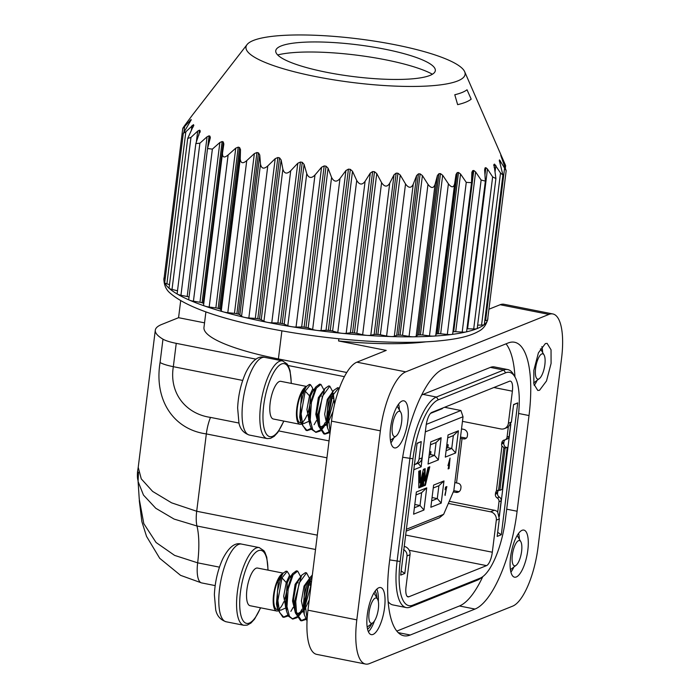 <?xml version="1.0" encoding="UTF-8"?>
<svg xmlns="http://www.w3.org/2000/svg" width="699" height="699" viewBox="0 0 699 699"><rect width="100%" height="100%" fill="white"/><g stroke="black" fill="none" stroke-linecap="round" stroke-linejoin="round"><path stroke-width="1.05" d="M493.87 387.508L512.376 391.178A11.997 3.984 101.2 0 0 510.392 381.138A11.997 3.984 101.2 0 0 509.519 381.235L431.851 412.384A11.997 3.984 -78.8 0 0 426.084 425.787L422.082 457.88A7.2 6.641 68.1 0 1 418.098 463.245L414.428 464.713M518.239 416.543A52.801 17.536 101.2 0 0 517.199 382.467A52.801 17.536 101.2 0 0 514.918 376.883A52.801 17.536 101.2 0 0 505.648 372.812L438.334 399.811A52.801 17.536 101.2 0 0 423.035 420.23A52.801 17.536 101.2 0 0 412.952 458.771L400.16 561.463A52.801 17.536 101.2 0 0 401.2 595.539A52.801 17.536 101.2 0 0 412.751 605.194L480.064 578.204A52.801 17.536 101.2 0 0 482.913 576.535A52.801 17.536 101.2 0 0 495.364 557.776A52.801 17.536 101.2 0 0 505.447 519.243L518.239 416.543M462.467 421.348L500.842 428.95A7.2 6.641 -111.9 0 0 504.398 428.636L508.252 427.089L511.397 422.056L513.582 404.555L517.723 402.895L501.297 534.761L497.155 536.421L499.339 518.92L496.316 520.126L492.314 552.219A11.997 3.984 -78.8 0 1 486.548 565.622L408.88 596.771A11.997 3.984 -78.8 0 1 408.006 596.867A11.997 3.984 -78.8 0 1 406.023 586.828L410.016 554.735L407.001 555.95L404.817 573.451L400.676 575.111L417.102 443.245L421.244 441.585L419.059 459.086L422.082 457.88M512.376 391.178L508.383 423.271L511.397 422.056M496.316 520.126A7.2 6.641 -111.9 0 0 490.523 511.808L448.33 503.446M504.398 428.636A7.2 6.641 -111.9 0 0 508.383 423.271M514.918 376.883L513.407 374.288A55.204 18.34 101.2 0 0 507.762 369.57A55.204 18.34 101.2 0 0 503.717 370.042L436.403 397.032A55.204 18.34 101.2 0 0 420.414 418.386A55.204 18.34 101.2 0 0 409.867 458.675L397.076 561.367A55.204 18.34 101.2 0 0 398.168 596.998A55.204 18.34 101.2 0 0 406.198 607.562A55.204 18.34 101.2 0 0 410.243 607.09L477.548 580.091A55.204 18.34 101.2 0 0 480.528 578.353L482.913 576.535M499.339 518.92L497.627 511.851A7.2 6.641 -111.9 0 0 494.411 510.253L449.256 501.305M404.249 546.417A7.2 6.641 68.1 0 1 410.016 554.735M403.559 549.571C406.023 551.013 407.168 553.145 407.001 555.95M401.191 570.996L404.817 573.451M417.076 443.463L421.244 441.585M414.114 464.835C416.892 463.786 418.544 461.864 419.059 459.086M513.555 404.773L517.723 402.895M510.82 424.31L499.348 516.439M497.671 532.297L501.297 534.761M529.021 415.547A87.602 29.096 101.2 0 0 514.551 342.248A87.602 29.096 101.2 0 0 508.129 342.991L443.411 368.95A87.602 29.096 101.2 0 0 401.296 466.766L389.378 562.459A87.602 29.096 101.2 0 0 403.847 635.767A87.602 29.096 101.2 0 0 410.269 635.015L474.988 609.065A87.602 29.096 101.2 0 0 517.103 511.24L529.021 415.547L518.588 413.476M514.971 376.979A87.602 29.096 101.2 0 0 506.032 343.829M396.822 631.092L459.444 605.981A87.602 29.096 101.2 0 0 482.791 576.623M488.933 309.22L500.143 304.729L548.995 314.401A52.801 17.536 -78.8 0 1 552.865 313.956A52.801 17.536 -78.8 0 1 561.585 358.141L538.038 547.186A52.801 17.536 -78.8 0 1 512.655 606.147L369.404 663.604A52.801 17.536 -78.8 0 1 365.533 664.05A52.801 17.536 -78.8 0 1 356.813 619.864L380.361 430.82A52.801 17.536 -78.8 0 1 405.743 371.859L356.892 362.178L386.232 350.409L338.561 340.963L338.84 338.77M380.361 430.82L331.509 421.139L307.962 610.183A52.801 17.536 101.2 0 0 316.682 654.369L365.533 664.05M344.397 376.665L288.128 365.516M256.079 359.172L176.244 343.349A24.002 4.788 -172.9 0 1 162.972 339.172A96.008 19.135 -172.9 0 1 155.3 330.181A96.008 19.135 -172.9 0 1 161.74 324.45L178.568 317.696L180.683 300.753M176.244 343.349L173.335 366.687C169.001 393.345 186.004 413.922 210.504 417.399L238.944 423.035M522.101 530.296A24.002 7.969 101.2 0 0 510.925 554.595A24.002 7.969 101.2 0 0 514.534 577.182A24.002 7.969 101.2 0 0 527.02 555.189A24.002 7.969 101.2 0 0 523.866 530.095A24.002 7.969 101.2 0 0 522.101 530.296M518.597 533.381A24.002 7.969 -78.8 0 1 519.383 539.217M513.87 567.038A24.002 7.969 -78.8 0 1 510.917 572.131M545.36 343.576L538.405 352.864L533.826 370.383L533.87 384.057L537.793 390.461L539.549 390.26L546.496 380.972L551.083 363.463L551.039 349.788L547.116 343.375L545.36 343.576M541.856 346.66A24.002 7.969 -78.8 0 1 542.634 352.506M537.129 380.317A24.002 7.969 -78.8 0 1 534.176 385.42M402.108 401.034A24.002 7.969 101.2 0 0 390.933 425.333A24.002 7.969 101.2 0 0 394.533 447.91A24.002 7.969 101.2 0 0 407.019 425.918A24.002 7.969 101.2 0 0 403.865 400.824A24.002 7.969 101.2 0 0 402.108 401.034M398.605 404.109A24.002 7.969 -78.8 0 1 399.382 409.955M393.878 437.766A24.002 7.969 -78.8 0 1 390.924 442.869M378.849 587.745A24.002 7.969 101.2 0 0 367.674 612.044A24.002 7.969 101.2 0 0 371.283 634.631A24.002 7.969 101.2 0 0 383.768 612.639A24.002 7.969 101.2 0 0 380.614 587.544A24.002 7.969 101.2 0 0 378.849 587.745M376.831 589.126A24.002 7.969 -78.8 0 1 378.334 601.437M374.472 620.913A24.002 7.969 -78.8 0 1 368.39 631.73M155.3 330.181L138.219 467.343L141.259 478.867L152.635 491.423L171.605 502.834L196.699 511.257A24.002 7.969 101.2 0 0 196.969 525.998L174.077 519.069L155.772 508.269L143.47 495.075L138.087 481.471L138.472 472.14M139.25 499.103L143.793 523.595L156.06 542.494L174.601 555.39L197.66 562.835L219.442 567.151M210.495 417.399A24.002 7.969 101.2 0 0 206.336 433.913C173.396 429.448 153.955 399.872 160.062 362.51L162.972 339.172M375.11 591.144A20.402 6.78 -78.8 0 1 376.936 598.056M371.894 623.508A20.402 6.78 -78.8 0 1 367.569 629.205M281.889 330.854L278.394 358.937L346.774 372.488M500.143 304.729A52.801 17.536 -78.8 0 1 504.005 304.275L552.865 313.956M331.509 421.139A52.801 17.536 -78.8 0 1 356.892 362.178M548.995 314.401L405.743 371.859M425.63 341.863A132.618 26.431 -172.9 0 1 377.6 343.497A132.618 26.431 -172.9 0 1 338.561 340.963M178.568 317.696L204.545 322.842M278.394 358.937A117.607 23.443 -172.9 0 1 203.968 327.438L205.908 311.885M507.762 369.57L494.438 366.931A55.204 18.34 101.2 0 0 490.392 367.394L423.078 394.393A55.204 18.34 101.2 0 0 421.593 395.127M388.137 601.577A55.204 18.34 101.2 0 0 392.873 604.915L406.198 607.562M508.304 427.063L507.046 437.155A3.6 3.32 68.1 0 1 505.062 439.837L507.212 438.972A3.6 3.32 -111.9 0 0 509.204 436.29L510.654 424.677M505.062 439.837A3.6 3.32 68.1 0 1 504.416 440.012A3.6 3.32 -111.9 0 0 501.786 442.878L501.637 444.04A3.6 3.32 -111.9 0 0 501.952 446.084L504.678 448.146L506.548 447.395L505.176 447.089L504.11 445.219A3.6 3.32 68.1 0 1 503.796 443.175L503.944 442.013A3.6 3.32 68.1 0 1 505.124 439.811M499.278 515.976L501.166 500.842A3.6 3.32 -111.9 0 0 499.357 497.103A3.6 3.32 68.1 0 1 497.548 493.354L497.697 492.192A3.6 3.32 68.1 0 1 498.492 490.366L498.798 490.016M425.324 431.877L463.035 416.753L453.826 490.672L457.959 491.493A4.797 4.421 -111.9 0 0 459.182 491.554M461.523 428.915L463.647 429.343A4.797 4.421 68.1 0 1 467.509 434.892L467.369 436.054A3.6 3.32 68.1 0 1 463.594 438.893L465.752 438.028L464.197 437.723A24.002 4.788 7.1 0 0 460.51 437.058M465.752 438.028A3.6 3.32 -111.9 0 0 466.364 438.09M501.952 446.084L496.334 491.231A3.6 3.32 -111.9 0 0 495.539 493.057L495.39 494.219A3.6 3.32 -111.9 0 0 497.199 497.968A3.6 3.32 68.1 0 1 499.007 501.707L497.732 511.991M460.353 438.273A17.999 3.591 -172.9 0 1 462.048 438.588L463.594 438.893M453.319 491.869L455.8 492.358A4.797 4.421 68.1 0 0 460.824 488.566L460.973 487.404A3.6 3.32 68.1 0 0 458.072 483.245L456.517 482.93A17.999 3.591 7.1 0 0 454.831 482.616M277.686 54.95A87.331 17.405 -172.9 0 1 356.237 55.099A87.331 17.405 -172.9 0 1 432.419 74.225M506.548 447.395L505.089 448.312L499.855 490.322L497.845 490.252M503.883 447.613L498.597 490.025L496.334 491.231M429.929 75.44A80.402 16.025 7.1 0 0 435.005 68.703A80.402 16.025 7.1 0 0 357.521 44.797A80.402 16.025 7.1 0 0 276.533 48.965A80.402 16.025 7.1 0 0 335.284 73.902A80.402 16.025 7.1 0 0 429.929 75.44M507.247 447.447L502.013 489.457L499.855 490.322M253.388 40.463A110.407 22.01 7.1 0 0 247.053 44.587A110.407 22.01 7.1 0 0 352.82 82.543A110.407 22.01 7.1 0 0 464.66 71.691A110.407 22.01 7.1 0 0 370.706 40.559A110.407 22.01 7.1 0 0 253.388 40.463M505.377 167.795L505.657 165.611L500.772 155.134A156.008 31.097 -172.9 0 1 500.816 155.519L506.181 170.696L499.549 159.896A156.008 31.097 -172.9 0 1 499.296 160.246L502.913 175.047L500.51 173.011L494.543 164.108A156.008 31.097 -172.9 0 1 494.001 164.405L495.914 178.542L492.638 176.899L487.483 169.036L485.875 167.664A156.008 31.097 -172.9 0 1 485.054 167.909L484.625 169.892L485.359 181.102L481.13 180.045L475.617 171.937L473.773 170.477A156.008 31.097 -172.9 0 1 472.69 170.661L471.877 172.583L471.519 182.657L466.259 182.369L460.562 174.034L458.518 172.478A156.008 31.097 -172.9 0 1 457.207 172.601L456.019 174.453L454.682 183.435C453.738 187.769 451.641 187.9 448.4 183.82L442.685 175.266L440.484 173.623A156.008 31.097 -172.9 0 1 438.981 173.675L437.452 175.449L435.075 184.283C433.598 188.529 431.231 188.547 427.989 184.353L422.414 175.606L420.134 173.876A156.008 31.097 -172.9 0 1 418.465 173.859L416.621 175.545L413.24 184.195C411.213 188.346 408.644 188.267 405.534 183.959L400.256 175.047L397.949 173.23A156.008 31.097 -172.9 0 1 396.167 173.142L394.053 174.741L389.727 183.19C387.272 187.218 384.555 187.044 381.584 182.649L376.761 173.597L374.489 171.709A156.008 31.097 -172.9 0 1 372.637 171.561L370.295 173.064L365.105 181.286C362.231 185.191 359.435 184.92 356.726 180.456L352.506 171.299L350.33 169.35A156.008 31.097 -172.9 0 1 348.443 169.132L345.926 170.539L339.985 178.525C336.743 182.308 333.939 181.941 331.579 177.424L328.076 168.206L326.057 166.196A156.008 31.097 -172.9 0 1 324.187 165.925L321.566 167.244L314.987 174.986C311.448 178.647 308.705 178.193 306.756 173.64L304.091 164.387L302.283 162.343A156.008 31.097 -172.9 0 1 300.474 162.019L297.791 163.251L290.714 170.748C286.948 174.304 284.327 173.789 282.868 169.193L281.129 159.949L279.574 157.878A156.008 31.097 -172.9 0 1 277.879 157.502L275.205 158.664L267.787 165.916C263.916 169.341 261.487 168.774 260.509 164.186L259.757 155.003L258.508 152.906A156.008 31.097 -172.9 0 1 256.952 152.504L254.357 153.597L246.747 160.613C242.824 163.924 240.648 163.304 240.22 158.76L240.508 149.656L239.591 147.559A156.008 31.097 -172.9 0 1 238.228 147.131L235.755 148.162L228.127 154.968C224.23 158.175 222.361 157.528 222.509 153.029L223.846 144.046L223.296 141.967A156.008 31.097 -172.9 0 1 222.151 141.521L219.862 142.509L212.374 149.123L207.533 148.529L210.189 138.315L210.023 136.261A156.008 31.097 -172.9 0 1 209.123 135.816L207.079 136.768L199.888 143.216L195.851 143.548L200.097 130.591A156.008 31.097 -172.9 0 1 199.468 130.154L197.703 131.08L190.967 137.388L187.708 138.446L193.754 125.086A156.008 31.097 -172.9 0 1 193.422 124.667L185.838 131.796L183.304 133.36L191.168 119.887A156.008 31.097 -172.9 0 1 191.124 119.503L184.623 126.571C182.055 129.464 182.221 128.922 185.095 124.92L192.391 115.125A156.008 31.097 -172.9 0 1 192.644 114.776L186.519 122.989M247.053 44.587L192.679 114.741M183.977 131.727L184.623 126.571L182.754 128.415L164.169 277.625A6.003 1.197 7.1 0 0 165.226 278.464M193.798 125.374L193.649 125.925M200.246 131.29L199.835 132.696M210.189 138.315L210.355 137.511M228.127 154.968L209.184 307.036A6.003 1.197 7.1 0 1 203.566 305.131A6.003 1.197 7.1 0 0 203.566 305.131L222.509 153.029M471.912 172.024L471.877 172.583M493.835 165.698L493.809 164.815M183.304 133.36L164.711 282.641A6.003 1.197 7.1 0 0 166.895 283.864L169.499 284.607M187.708 138.446L169.071 288.032A6.003 1.197 7.1 0 0 172.024 289.456L177.511 290.758M195.851 143.548L177.144 293.676A6.003 1.197 7.1 0 0 180.945 295.284L187.175 296.516A3.6 0.716 -172.9 0 1 189.036 297.066M207.533 148.529L188.739 299.425A6.003 1.197 7.1 0 0 193.431 301.19L199.966 302.256A3.6 0.716 -172.9 0 1 202.063 302.781A156.008 31.097 7.1 0 0 203.208 303.226A3.6 0.716 -172.9 0 1 203.767 303.497M209.184 307.036L215.86 307.909A3.6 0.716 -172.9 0 1 218.14 308.39A156.008 31.097 7.1 0 0 219.503 308.818A3.6 0.716 -172.9 0 1 220.604 309.404L221.277 310.828A6.003 1.197 7.1 0 0 227.804 312.689L234.453 313.344A3.6 0.716 -172.9 0 1 236.874 313.764A156.008 31.097 7.1 0 0 238.42 314.166A3.6 0.716 -172.9 0 1 239.862 314.751L241.566 316.263A6.003 1.197 7.1 0 0 248.844 317.984L255.31 318.412A3.6 0.716 -172.9 0 1 257.791 318.761A156.008 31.097 7.1 0 0 259.495 319.128A3.6 0.716 -172.9 0 1 261.234 319.705L263.925 321.26A6.003 1.197 7.1 0 0 271.78 322.816L277.896 322.999A3.6 0.716 -172.9 0 1 280.386 323.27A156.008 31.097 7.1 0 0 282.195 323.602A3.6 0.716 -172.9 0 1 284.196 324.135L287.813 325.708A6.003 1.197 7.1 0 0 296.044 327.053L301.662 326.992A3.6 0.716 -172.9 0 1 304.1 327.176A156.008 31.097 7.1 0 0 305.979 327.455A3.6 0.716 -172.9 0 1 308.18 327.953L312.636 329.491A6.003 1.197 7.1 0 0 321.042 330.592L326.031 330.286A3.6 0.716 -172.9 0 1 328.355 330.382A156.008 31.097 7.1 0 0 330.243 330.601A3.6 0.716 -172.9 0 1 332.61 331.046L337.783 332.523A6.003 1.197 7.1 0 0 346.162 333.353L350.391 332.811A3.6 0.716 -172.9 0 1 352.549 332.811A156.008 31.097 7.1 0 0 354.41 332.969A3.6 0.716 -172.9 0 1 356.866 333.344L362.641 334.716A6.003 1.197 7.1 0 0 370.785 335.258L374.157 334.489A3.6 0.716 -172.9 0 1 376.079 334.402A156.008 31.097 7.1 0 0 377.871 334.489A3.6 0.716 -172.9 0 1 380.361 334.795L386.591 336.027A6.003 1.197 7.1 0 0 394.306 336.263L396.726 335.293A3.6 0.716 -172.9 0 1 398.386 335.118A156.008 31.097 7.1 0 0 400.046 335.136A3.6 0.716 -172.9 0 1 402.519 335.354L409.055 336.42A6.003 1.197 7.1 0 0 416.132 336.35L417.548 335.197A3.6 0.716 -172.9 0 1 418.893 334.935A156.008 31.097 7.1 0 0 420.405 334.882A3.6 0.716 -172.9 0 1 422.781 335.013L429.457 335.887A6.003 1.197 7.1 0 0 435.739 335.503L436.124 334.201A3.6 0.716 -172.9 0 1 437.12 333.86A156.008 31.097 7.1 0 0 438.43 333.738A3.6 0.716 -172.9 0 1 440.667 333.781L447.316 334.445A6.003 1.197 7.1 0 0 452.672 333.912L471.51 182.657M452.935 331.868A156.008 31.097 7.1 0 0 453.686 331.737A3.6 0.716 -172.9 0 1 455.722 331.684L462.188 332.112A6.003 1.197 7.1 0 0 466.626 331.509L485.359 181.102M466.967 328.775A3.6 0.716 -172.9 0 1 467.579 328.783L473.704 328.967A6.003 1.197 7.1 0 0 477.251 328.32L495.906 178.542M477.653 325.122L481.576 325.079A6.003 1.197 7.1 0 0 484.302 324.423L502.913 175.047M484.783 320.588L485.613 320.535A6.003 1.197 7.1 0 0 487.596 319.906L506.181 170.696M164.204 277.354A163.208 32.53 7.1 0 0 163.924 278.595A163.208 32.53 7.1 0 0 267.201 322.3A163.208 32.53 7.1 0 0 487.841 318.936A163.208 32.53 7.1 0 0 487.876 317.669M430.558 413.362L442.336 408.644L441.567 408.487M426.285 424.398L460.903 410.505L463.035 416.753M444.59 407.281L460.903 410.505M429.142 455.171L430.593 454.595L430.951 451.676L429.614 451.414M446.408 448.251L447.849 447.675L448.216 444.756L446.871 444.494M453.826 490.672L443.647 514.333L439.339 517.828L406.154 531.135M417.443 494.35L416.639 494.674M434.699 487.43L433.904 487.745M430.767 453.17L429.431 452.908M448.024 446.25L446.687 445.979M430.593 454.595L434.481 455.364L436.08 442.528L430.444 444.791M428.845 457.627L434.481 455.364L438.395 459.89L441.156 437.723L430.802 441.873L428.041 464.049L438.395 459.89M447.849 447.675L451.737 448.443L453.336 435.608L447.701 437.871M446.102 450.706L451.737 448.443L455.661 452.969L458.422 430.794L448.059 434.953L445.298 457.12L455.661 452.969M443.647 514.333L406.39 529.274M414.804 504.468L420.029 505.508L414.393 507.762M415.992 494.927L421.628 492.673L420.029 505.508L423.952 510.034L426.713 487.858L416.359 492.009L413.598 514.184L423.952 510.034M432.069 497.548L437.294 498.588L431.659 500.842M433.258 488.007L438.893 485.744L437.294 498.588L441.209 503.114L443.979 480.938L433.616 485.089L430.855 507.264L441.209 503.114M413.799 469.754L421.139 466.81L423.725 444.713M445.184 494.813A7.977 2.647 101.2 0 0 445.114 495.477L446.539 487.561L445.805 487.85L445.106 489.711L445.534 487.089L446.862 486.556L444.94 494.761M448.889 465.578L447.945 465.665L450.051 458.046L449.081 468.531L448.111 468.924L448.889 465.578L448.304 465.455M448.653 467.465L448.994 468.216M425.044 481.113L428.015 467.491L429.798 466.766L425.394 485.263L423.594 485.98L423.725 472.961L420.545 487.212L418.806 487.902L418.762 471.24L420.527 470.523L420.326 482.913L423.349 469.379L425.167 468.645L425.044 481.113L424.38 480.982L424.503 468.915M422.974 486.233L421.148 486.967L423.105 478.116L422.974 486.233L421.244 486.53M418.054 463.262L421.139 466.81M441.156 437.723L436.08 442.528M458.422 430.794L453.336 435.608M421.628 492.673L426.713 487.858M438.893 485.744L443.979 480.938M445.446 487.596L446.539 487.561M445.988 487.448L446.145 486.854L446.81 486.985M447.998 465.534L449.527 465.316M448.548 465.359L449.125 465.482M448.426 468.4L449.081 468.531M429.02 467.081L424.73 485.132L425.394 485.263M424.73 485.132L423.603 485.578M420.545 487.212L419.872 487.072L423.061 472.83L423.725 472.961M419.872 487.072L418.797 487.509M419.854 470.794L419.653 482.782L420.326 482.913M422.388 481.375L422.31 486.102M448.941 465.202L449.623 459.68L448.085 465.551M330.103 432.428L328.084 413.292L331.859 396.438L338.727 387.919L339.364 388.181M329.264 432.733L324.93 434.123L319.819 426.722L318.989 414.743L322.396 396.368L329.806 386.154L332.759 391.737M332.881 394.026L327.796 419.688M325.743 423.978L325.463 424.494M324.196 426.573L321.042 430.374M320.343 430.968L316.044 432.358L312.715 429.632L310.216 419.916L311.431 402.362L316.376 388.076L320.946 384.398L323.89 389.937M317.87 420.178L317.486 420.973M311.483 429.212L307.184 430.601L302.877 425.84L301.147 413.878L305.218 391.16L309.508 395.844L306.922 409.527L309.605 423.638M331.876 392.995L327.289 399.374L324.668 414.219L327.377 427.203M322.982 391.239L318.368 397.6L315.791 414.271L318.473 425.403M319.775 426.521L321.671 427.037L319.618 425.77M321.164 426.897L325.786 424.118M327.831 421.27L333.93 399.714L332.969 393.843M329.937 433.756L327.508 427.823L327.333 409.929L330.749 396.219L333.641 390.453L337.608 387.7L338.727 387.919M338.15 387.901L339.12 388.862M328.845 431.921L324.388 433.965M324.93 434.123L323.82 433.904L318.622 426.145L317.879 414.516L324.808 388.609L328.687 385.927L329.806 386.154M331.78 396.656L327.857 416.429M325.323 422.414L323.025 426.425M322.571 427.089L320.649 429.448M319.924 430.156L315.494 432.209M316.044 432.358L311.597 429.413L309.771 424.415L309.875 404.546L315.861 386.914L319.6 384.144L320.946 384.398M317.809 417.6L317.145 419.12M316.455 420.588L314.122 424.695M311.064 428.4L306.634 430.453M307.184 430.601L306.066 430.383L300.858 422.546L300.684 404.651L304.1 390.942L306.319 386.512L309.316 384.433L310.435 384.651L312.418 387.718L312.829 389.588M307.036 620.895L304.257 614.543L304.074 596.649L307.49 582.931L310.391 577.173L312.339 575.032M305.585 618.641L301.129 620.686M306.005 619.454L301.68 620.843L300.561 620.616L295.371 612.866L294.62 601.236L301.549 575.329L305.437 572.647L306.546 572.865L309.5 578.449M308.521 583.377L304.607 603.141M302.064 609.135L299.766 613.145M299.312 613.801L297.39 616.169M296.673 616.876L292.234 618.921M297.092 617.68L292.785 619.078L288.338 616.125L286.52 611.127L286.616 591.258L292.601 573.634L296.341 570.865L297.687 571.109L300.631 576.649M294.55 604.32L293.886 605.841M293.196 607.3L290.863 611.407M287.805 615.111L283.375 617.165M288.224 615.933L283.925 617.322L282.815 617.103L277.608 609.257L277.433 591.363L280.841 577.654L283.06 573.232L286.066 571.153L287.184 571.371L289.159 574.438L289.569 576.299M307.097 619.629L304.781 600.467L308.608 583.158L312.147 576.535M301.68 620.843L296.568 613.442L295.738 601.455L299.137 583.08L306.546 572.865M309.622 580.747L304.537 606.4M302.484 610.699L302.204 611.206M300.946 613.294L297.783 617.095M292.785 619.078L289.456 616.343L286.966 606.636L288.171 589.074L293.117 574.788L297.687 571.109M294.62 606.898L294.235 607.693M283.925 617.322L279.617 612.56L277.887 600.59L281.959 577.872L286.249 582.564L283.672 596.264L286.363 610.376M517.129 535.609A17.693 5.872 -78.8 0 1 517.784 536.483L520.799 541.655A12.888 4.281 101.2 0 0 515.102 544.993A12.888 4.281 101.2 0 0 512.114 560.144A12.888 4.281 101.2 0 0 516.107 565.325A12.888 4.281 101.2 0 0 521.174 554.027A12.888 4.281 101.2 0 0 520.799 541.655M516.107 565.325L511.345 568.96A17.693 5.872 -78.8 0 1 510.41 569.51M540.388 348.897A17.693 5.872 -78.8 0 1 541.035 349.762L544.058 354.943A12.888 4.281 101.2 0 0 538.352 358.272A12.888 4.281 101.2 0 0 535.373 373.423A12.888 4.281 101.2 0 0 539.366 378.605A12.888 4.281 101.2 0 0 544.434 367.316A12.888 4.281 101.2 0 0 544.058 354.943M539.366 378.605L534.604 382.239A17.693 5.872 -78.8 0 1 533.669 382.79M309.771 424.415L308.6 419.077L310.513 396.045L312.724 391.431L314.122 389.972M308.399 421.523L303.925 423.524L301.872 422.231M300.858 422.546L299.688 417.207L301.645 394.288L304.1 390.942L305.218 391.16L310.435 384.651M318.622 426.145L317.451 420.815L316.804 412.663L319.426 397.81L324.808 388.609M327.001 424.791L326.337 422.493L328.294 399.566L330.513 394.961L331.911 393.493M333.24 393.292L334.568 404.223M333.004 411.58L327.918 422.939M326.145 425.079L321.671 427.037M397.137 406.346A17.693 5.872 -78.8 0 1 397.792 407.211L400.807 412.393A12.888 4.281 101.2 0 0 395.101 415.722A12.888 4.281 101.2 0 0 392.122 430.872A12.888 4.281 101.2 0 0 396.115 436.054A12.888 4.281 101.2 0 0 401.182 424.765A12.888 4.281 101.2 0 0 400.807 412.393M396.115 436.054L391.353 439.688A17.693 5.872 -78.8 0 1 390.418 440.248M314.087 389.474L312.575 389.168L309.508 395.844M308.617 579.716L304.03 586.085L301.409 600.93L304.117 613.914M299.722 577.959L295.118 584.32L292.54 600.991L295.214 612.123M296.525 613.241L298.412 613.757L296.359 612.481M297.905 613.608L302.536 610.839M304.572 607.99L310.671 586.426L309.709 580.563M294.358 608.209L294.672 607.772M286.52 611.127L285.349 605.797L287.254 582.765L289.465 578.152L290.871 576.684M285.14 608.244L280.666 610.244L278.613 608.951M277.608 609.257L276.428 603.927L278.385 581.009L280.841 577.654L281.959 577.872L287.184 571.371M295.371 612.866L294.2 607.536L293.545 599.375L296.175 584.53L301.549 575.329M303.75 611.511L303.078 609.205L305.035 586.286L307.254 581.673L308.652 580.214M309.98 580.013L311.396 582.608M309.229 599.978L304.668 609.659M302.885 611.8L298.412 613.757M301.645 394.288L306.319 386.512M300.954 422.939L300.273 422.799A17.693 5.872 -78.8 0 1 297.014 412.227A17.693 5.872 -78.8 0 1 301.138 394.184A17.693 5.872 -78.8 0 1 304.484 389.16M310.4 396.359A17.693 5.872 -78.8 0 1 307.927 412.524M307.001 415.066A17.693 5.872 -78.8 0 1 302.038 422.414M373.878 593.058A17.693 5.872 -78.8 0 1 374.533 593.932L377.547 599.104A12.888 4.281 101.2 0 0 371.851 602.442A12.888 4.281 101.2 0 0 368.862 617.593A12.888 4.281 101.2 0 0 372.855 622.774A12.888 4.281 101.2 0 0 377.923 611.476A12.888 4.281 101.2 0 0 377.547 599.104M372.855 622.774L368.093 626.409A17.693 5.872 -78.8 0 1 367.158 626.959M290.828 576.186L289.316 575.889L286.249 582.564M278.385 581.009L283.06 573.232M277.695 609.65L277.014 609.519A17.693 5.872 -78.8 0 1 273.763 598.938A17.693 5.872 -78.8 0 1 277.879 580.904A17.693 5.872 -78.8 0 1 281.225 575.871M287.149 583.071A17.693 5.872 -78.8 0 1 284.676 599.244M283.75 601.787A17.693 5.872 -78.8 0 1 278.779 609.135M301.269 424.162A19.205 6.378 -78.8 0 1 299.976 424.284A19.205 6.378 -78.8 0 1 296.446 412.803A19.205 6.378 -78.8 0 1 300.911 393.222A19.205 6.378 -78.8 0 1 306.171 386.73M278.019 610.882A19.205 6.378 -78.8 0 1 276.725 611.005A19.205 6.378 -78.8 0 1 273.187 599.524A19.205 6.378 -78.8 0 1 277.66 579.943A19.205 6.378 -78.8 0 1 282.912 573.442M299.976 424.284L273.335 419.007A19.205 6.378 -78.8 0 1 269.797 407.526A19.205 6.378 -78.8 0 1 274.261 387.945A19.205 6.378 -78.8 0 1 280.797 381.331L306.398 386.407M276.725 611.005L250.076 605.718A19.205 6.378 -78.8 0 1 246.537 594.237A19.205 6.378 -78.8 0 1 251.011 574.665A19.205 6.378 -78.8 0 1 257.538 568.051L283.139 573.119M405.665 535.05L492.314 552.219M490.392 367.394L503.717 370.042L505.648 372.812M423.078 394.393L436.403 397.032L438.334 399.811M402.668 457.242L412.952 458.771M389.701 559.908L400.16 561.463M410.243 607.09L412.751 605.194M477.548 580.091L480.064 578.204M494.411 510.253L490.523 511.808M409.221 550.296L486.548 565.622M407.229 596.439L408.88 596.771M410.269 635.015L398.203 632.63M474.988 609.065L459.444 605.981M517.103 511.24L506.696 509.178M356.813 619.864L307.962 610.183M160.062 362.51A24.002 4.788 7.1 0 0 173.335 366.687L242.702 380.431M320.221 395.791L321.322 396.01M331.719 398.072L333.921 398.509M278.84 430.942L329.046 440.894M317.302 535.154L196.699 511.257L206.336 433.913L326.94 457.81M215.17 585.596L201.618 582.914A24.002 7.969 101.2 0 1 197.66 562.835A60 19.93 -78.8 0 0 196.969 525.998L315.52 549.484M296.961 582.512L298.062 582.73M308.46 584.783L310.671 585.229M454.979 94.793A116.646 23.25 7.1 0 0 455.678 94.618M455.468 94.575C460.772 93.255 464.617 91.656 467.019 89.769L471.178 99.153C468.505 101.338 463.996 103.172 457.644 104.649L454.769 94.741M456.517 482.93L462.048 438.588M507.046 437.155L509.204 436.29M501.786 442.878L503.944 442.013M501.637 444.04L503.796 443.175M495.539 493.057L497.697 492.192M495.39 494.219L497.548 493.354M497.199 497.968L499.357 497.103M501.166 500.842L499.007 501.707M455.8 492.358L457.959 491.493M189.787 122.386L190.032 120.429M191.028 120.324L191.124 119.503M185.838 131.796L166.895 283.864M191.36 130.495L191.972 125.593M193.116 127.087L193.422 124.667M190.967 137.388L172.024 289.456M196.41 141.469L197.703 131.08M198.839 135.222L199.468 130.154M199.888 143.216L180.945 295.284M187.175 296.516L207.079 136.768M207.586 148.197L209.123 135.816M209.403 141.215L210.023 136.261M212.374 149.123L193.431 301.19M199.966 302.256L219.862 142.509M202.063 302.781L222.151 141.521M203.208 303.226L223.296 141.967M203.575 305.096L222.448 153.527M215.86 307.909L235.755 148.162M218.14 308.39L238.228 147.131M219.503 308.818L239.591 147.559M240.508 149.656L220.604 309.404M221.277 310.828L240.22 158.76M246.747 160.613L227.804 312.689M234.453 313.344L254.357 153.597M236.874 313.764L256.952 152.504M238.42 314.166L258.508 152.906M259.757 155.003L239.862 314.751M241.566 316.263L260.509 164.186M267.787 165.916L248.844 317.984M255.31 318.412L275.205 158.664M257.791 318.761L277.879 157.502M259.495 319.128L279.574 157.878M281.129 159.949L261.234 319.705M263.925 321.26L282.868 169.193M290.714 170.748L271.78 322.816M277.896 322.999L297.791 163.251M280.386 323.27L300.474 162.019M282.195 323.602L302.283 162.343M304.091 164.387L284.196 324.135M287.813 325.708L306.756 173.64M314.987 174.986L296.044 327.053M301.662 326.992L321.566 167.244M304.1 327.176L324.187 165.925M305.979 327.455L326.057 166.196M328.076 168.206L308.18 327.953M312.636 329.491L331.579 177.424M339.985 178.525L321.042 330.592M326.031 330.286L345.926 170.539M328.355 330.382L348.443 169.132M330.243 330.601L350.33 169.35M352.506 171.299L332.61 331.046M337.783 332.523L356.726 180.456M365.105 181.286L346.162 333.353M350.391 332.811L370.295 173.064M352.549 332.811L372.637 171.561M354.41 332.969L374.489 171.709M376.761 173.597L356.866 333.344M362.641 334.716L381.584 182.649M389.727 183.19L370.785 335.258M374.157 334.489L394.053 174.741M376.079 334.402L396.167 173.142M377.871 334.489L397.949 173.23M400.256 175.047L380.361 334.795M386.591 336.027L405.534 183.959M413.24 184.195L394.306 336.263M396.726 335.293L416.621 175.545M398.386 335.118L418.465 173.859M400.046 335.136L420.134 173.876M422.414 175.606L402.519 335.354M409.055 336.42L427.989 184.353M435.075 184.283L416.132 336.35M417.548 335.197L437.452 175.449M418.893 334.935L438.981 173.675M420.405 334.882L440.484 173.623M442.685 175.266L422.781 335.013M429.457 335.887L448.4 183.82M454.682 183.435L435.739 335.503M436.124 334.201L456.019 174.453M437.12 333.86L457.207 172.601M438.43 333.738L458.518 172.478M460.562 174.034L440.667 333.781M447.316 334.445L466.259 182.369M471.685 178.778L472.69 170.661M453.686 331.737L473.773 170.477M475.617 171.937L455.722 331.684M462.188 332.112L481.13 180.045M484.695 170.783L485.054 167.909M485.01 174.601L485.875 167.664M487.483 169.036L467.579 328.783M473.704 328.967L492.638 176.899M494.132 167.376L494.543 164.108M495.844 165.392L495.023 172.041M481.576 325.079L500.51 173.011M499.374 161.303L499.549 159.896M500.519 161.093L500.152 164.064M485.613 320.535L504.556 168.468M501.384 156.253L501.297 156.987M504.433 165.226L504.661 163.391M291.177 383.393A37.204 12.355 101.2 0 0 271.64 376.481A37.204 12.355 101.2 0 0 264.309 429.142A37.204 12.355 101.2 0 0 283.715 421.06M267.918 570.104A37.204 12.355 101.2 0 0 248.381 563.202A37.204 12.355 101.2 0 0 241.05 615.863A37.204 12.355 101.2 0 0 260.456 607.781M283.89 421.095L277.809 432.41L274.183 436.333L270.478 438.395L267.149 438.579A39.598 13.159 -78.8 0 1 259.853 414.9A39.598 13.159 -78.8 0 1 269.071 374.515A39.598 13.159 -78.8 0 1 282.536 360.885L287.167 364.013L288.198 365.656L290.033 370.575L291.361 383.428M260.64 607.815L254.558 619.131L250.932 623.054L247.219 625.116L243.89 625.29A39.598 13.159 -78.8 0 1 236.603 601.621A39.598 13.159 -78.8 0 1 245.812 561.236A39.598 13.159 -78.8 0 1 259.285 547.597L263.907 550.733L264.947 552.367L266.773 557.286L268.101 570.139M251.308 370.994A39.598 13.159 101.2 0 0 242.09 411.379A39.598 13.159 101.2 0 0 249.377 435.058C243.698 433.127 240.229 429.16 238.971 423.166L237.634 407.989C238.254 395.18 240.989 383.367 245.83 372.532C251.876 360.553 258.184 355.494 264.772 357.364A39.598 13.159 101.2 0 0 251.308 370.994M228.049 557.715A39.598 13.159 101.2 0 0 218.831 598.099A39.598 13.159 101.2 0 0 226.127 621.769C220.438 619.847 216.97 615.88 215.72 609.886L214.375 594.7C214.995 581.9 217.73 570.078 222.579 559.244C228.617 547.265 234.934 542.206 241.513 544.075A39.598 13.159 101.2 0 0 228.049 557.715M138.087 481.445L139.25 499.165M138.087 481.471C138.087 479.409 137.074 479.986 137.511 471.869L138.201 467.465M201.487 582.887L180.552 575.338L159.722 558.318L146.545 536.395L141.871 521.637L139.276 500.536M464.66 71.691L505.639 165.576M487.841 318.936C486.277 325.07 483.088 329.246 478.273 331.475C472.839 334.559 465.438 336.944 456.071 338.622C433.336 342.615 403.026 343.401 365.123 340.981C332.313 338.762 300.072 334.541 268.39 328.32C218.525 318.386 185.82 306.686 170.276 293.239C165.995 289.736 163.881 284.851 163.924 278.595M448.941 468.225L448.277 468.094M312.724 391.431L315.861 386.914M330.513 394.961L333.641 390.453M326.337 422.493L327.508 427.823M289.465 578.152L292.601 573.634M307.254 581.673L310.391 577.173M303.078 609.205L304.257 614.543M282.536 360.885L264.772 357.364M267.149 438.579L249.377 435.058M259.285 547.597L241.513 544.075M243.89 625.29L226.127 621.769"/></g></svg>
